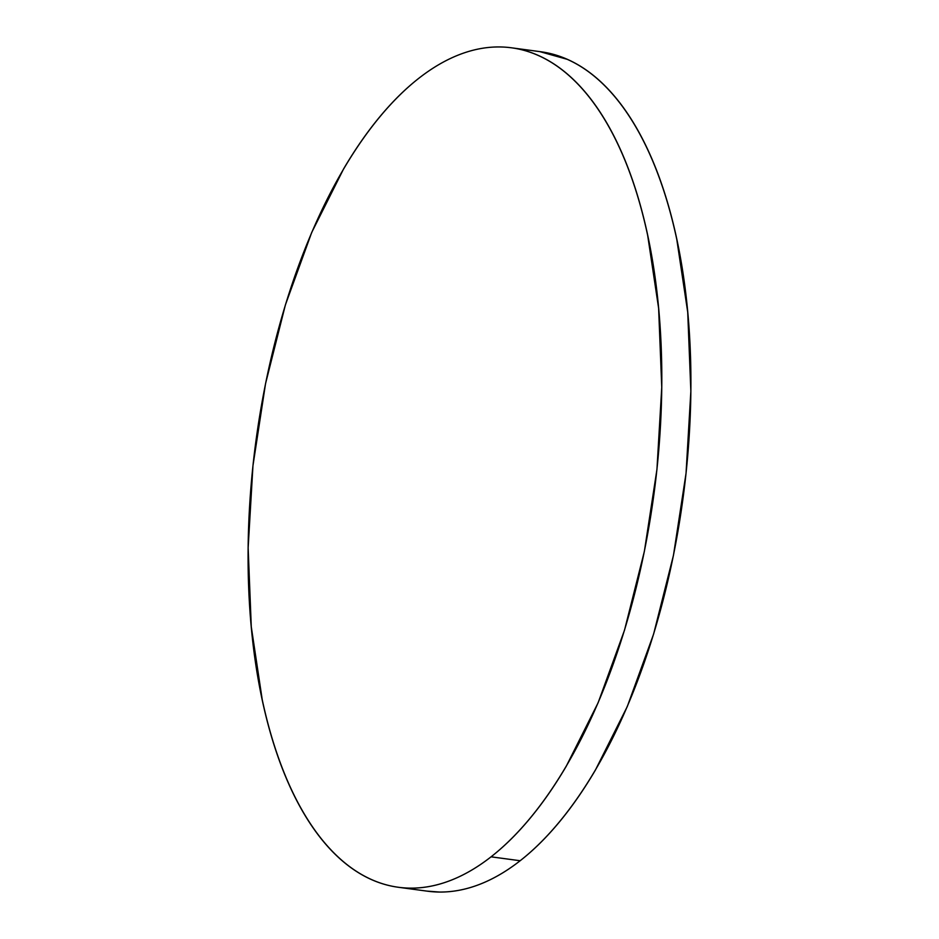 <?xml version="1.0" encoding="UTF-8"?>
<svg xmlns="http://www.w3.org/2000/svg" width="939" height="939" viewBox="0 0 939 939"><rect width="100%" height="100%" fill="white"/><g stroke="black" fill="none" stroke-linecap="round" stroke-linejoin="round"><path stroke-width="1.41" d="M398.465 887.285L427.574 891.205A423.524 200.793 -82.3 0 0 520.159 860.734L491.062 856.826A423.524 200.793 97.7 0 1 398.465 887.285A423.524 200.793 97.7 0 1 248.354 535.512A423.524 200.793 97.7 0 1 418.841 78.266A423.524 200.793 97.7 0 1 511.426 47.795A423.524 200.793 97.7 0 1 661.537 399.58A423.524 200.793 97.7 0 1 491.062 856.826L520.159 860.734A423.524 200.793 -82.3 0 0 690.646 403.488A423.524 200.793 -82.3 0 0 540.535 51.715L511.426 47.795M491.062 856.826C504.431 846.368 517.448 833.515 530.101 818.268C542.754 803.033 554.808 785.685 566.252 766.247L598.131 702.736L624.505 630.198L644.365 551.393L656.948 469.383L661.76 387.291L658.626 308.285L647.675 235.396C642.734 212.367 636.619 191.051 629.306 171.438C621.994 151.825 613.636 134.3 604.235 118.854C594.833 103.407 584.574 90.344 573.436 79.674C562.308 68.993 550.524 60.894 538.082 55.389C525.64 49.884 512.8 47.067 499.536 46.95C486.273 46.833 472.845 49.403 459.265 54.673C445.685 59.943 432.21 67.808 418.841 78.266C405.46 88.724 392.455 101.565 379.79 116.812C367.137 132.059 355.095 149.395 343.639 168.844L311.76 232.344L285.397 304.893L265.537 383.687L252.955 465.709L248.142 547.789L251.276 626.794L262.227 699.684C267.169 722.713 273.284 744.028 280.597 763.642C287.897 783.255 296.255 800.791 305.656 816.226C315.058 831.672 325.328 844.736 336.467 855.417C347.594 866.098 359.379 874.186 371.821 879.69C384.251 885.195 397.103 888.012 410.366 888.13C423.63 888.259 437.058 885.677 450.638 880.406C464.206 875.136 477.693 867.284 491.062 856.826M426.729 891.088L439.464 892.05C452.727 892.167 466.155 889.597 479.735 884.327C493.315 879.057 506.79 871.192 520.159 860.734C533.54 850.276 546.545 837.435 559.21 822.188C571.863 806.941 583.905 789.605 595.361 770.156L627.24 706.656L653.603 634.107L673.463 555.313L686.045 473.291L690.858 391.211L687.724 312.206L676.773 239.316C671.831 216.287 665.716 194.972 658.403 175.358C651.103 155.745 642.746 138.209 633.344 122.774C623.942 107.328 613.672 94.264 602.533 83.583C591.406 72.902 579.621 64.814 567.179 59.31L539.749 51.61"/></g></svg>
